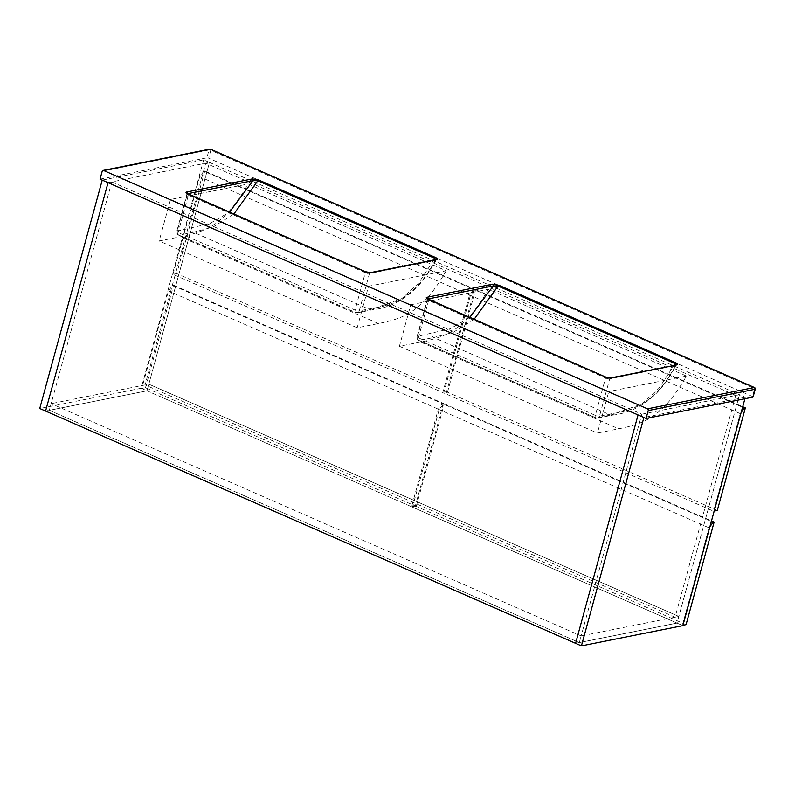 <?xml version="1.0" encoding="UTF-8"?>
<svg xmlns="http://www.w3.org/2000/svg" width="795" height="795" viewBox="0 0 795 795"><rect width="100%" height="100%" fill="white"/><g stroke="black" fill="none" stroke-linecap="round" stroke-linejoin="round"><path stroke-width="0.6" stroke-dasharray="3.98 2.98" d="M111.787 181.926L641.804 414.195L579.326 642.579L49.31 410.309L111.787 181.926L108.05 182.671L209.492 162.438L203.669 159.884L102.227 180.127M203.669 159.884L141.192 388.258L147.015 390.812L49.31 410.309L51.128 403.661L581.145 635.93L579.326 642.579L49.31 410.309L45.573 411.055L147.015 390.812L209.492 162.438L739.509 394.698L641.804 414.195M744.925 398.722L745.332 397.252L739.509 394.698L677.032 623.081L575.59 643.324L677.032 623.081L682.855 625.635M745.332 397.252L643.89 417.494M141.192 388.258L39.75 408.501M735.763 395.443L675.104 617.188L145.088 384.919L205.746 163.184L735.763 395.443L739.509 394.698L678.841 616.433L148.834 384.174L147.015 390.812L677.032 623.081L678.841 616.433L581.145 635.93M145.088 384.919L51.128 403.661M675.104 617.188L678.841 616.433L148.834 384.174L209.492 162.438L205.746 163.184M741.188 412.386L740.264 413.619L713.572 511.195L443.739 392.949L470.431 295.372L474.595 289.827L742.59 407.269M714.188 511.076L713.572 511.195M717.309 510.45L447.476 392.203L443.739 392.949M447.476 392.203L475.539 289.638L474.595 289.827M475.539 289.638L742.739 406.742M740.264 413.619L470.431 295.372M172.992 274.305L199.694 176.728L203.858 171.183L473.691 289.43L469.527 294.975L442.825 392.551L172.992 274.305L176.738 273.559L204.792 170.995L203.858 171.183M204.792 170.995L474.625 289.241L473.691 289.43M474.625 289.241L446.571 391.806L442.825 392.551M446.571 391.806L176.738 273.559M469.527 294.975L199.694 176.728M709.955 526.578L709.021 527.81L682.329 625.387L412.496 507.14L439.198 409.564L443.362 404.019L711.346 521.46M682.955 625.268L682.329 625.387M686.065 624.641L416.242 506.395L412.496 507.14M416.242 506.395L444.296 403.83L443.362 404.019M444.296 403.83L711.495 520.924M709.021 527.81L439.198 409.564M411.591 506.743L141.758 388.497L168.451 290.92L172.624 285.375L442.447 403.622L438.284 409.167L411.591 506.743L415.328 505.998L145.495 387.751L141.758 388.497M145.495 387.751L173.558 285.186L172.624 285.375M173.558 285.186L443.381 403.433L442.447 403.622M443.381 403.433L415.328 505.998M438.284 409.167L168.451 290.92M686.413 376.045L488.388 289.261C464.896 330.402 446.045 336.971 420.644 342.039L399.408 346.272L410.767 304.753L608.791 391.528L686.413 376.045C662.921 417.186 644.069 423.745 618.669 428.813L597.433 433.056L608.791 391.528M399.408 346.272L597.433 433.056M410.767 304.753L488.388 289.261M752.497 396.516L208.648 158.195L210.804 150.305L754.654 388.626L752.497 396.516L752.984 396.804M170.518 199.465L368.542 286.25L446.164 270.757L248.129 183.973C224.637 225.114 205.796 231.683 180.386 236.751L159.149 240.984L170.518 199.465L248.129 183.973M100.041 179.163L206.859 157.847L208.648 158.195M446.164 270.757C422.672 311.898 403.82 318.467 378.42 323.535L357.184 327.769L159.149 240.984M357.184 327.769L368.542 286.25M675.313 365.69C656.849 401.882 632.432 410.975 613.959 413.271L599.5 416.153L609.725 378.778L675.313 365.69L676.138 364.855A1.342 1.133 -101.3 0 0 675.313 365.69M427.74 299.009L417.484 336.384L450.218 328.762L469.696 317.444M435.879 259.567A1.342 1.133 -101.3 0 0 435.054 260.402C416.59 296.595 392.183 305.687 373.7 307.983L359.241 310.865L369.466 273.49L435.054 260.402L435.889 259.567M373.7 307.983A3.13 2.653 78.7 0 1 371.772 309.931L357.313 312.823A3.13 2.653 78.7 0 1 355.902 312.654A3.13 1.441 113.7 0 1 355.445 312.614A3.13 3.13 0 0 0 357.313 312.823A3.13 2.653 78.7 0 0 359.241 310.865A3.13 0.845 15.3 0 1 355.057 310.08A3.13 1.441 113.7 0 0 355.445 312.614L178.527 235.091A3.13 3.13 0 0 1 176.758 231.395A3.13 0.845 15.3 0 0 178.15 232.547L188.375 195.173L365.283 272.705L355.057 310.08L178.15 232.547A3.13 1.441 113.7 0 0 178.527 235.091A3.13 1.441 113.7 0 0 178.984 235.131L355.902 312.654L370.361 309.772L193.443 232.239L178.984 235.131A3.13 2.653 -101.3 0 1 177.235 231.107A3.13 0.845 15.3 0 0 176.758 231.395L186.984 194.02A3.13 0.845 15.3 0 1 187.461 193.732A1.342 1.133 -101.3 0 0 187.461 193.712L177.235 231.107L209.96 223.475L229.437 212.156M420.644 342.039L618.669 428.813M102.197 171.273L209.015 149.967L206.859 157.847M378.42 323.535L180.386 236.751M474.088 319.361L453.249 332.33L433.702 337.527L610.61 415.06L642.151 403.86L658.856 388.377L674.041 365.273M431.943 333.503A3.13 2.653 -101.3 0 0 433.702 337.527L419.243 340.409L596.161 417.941L610.61 415.06A3.13 2.653 78.7 0 0 612.021 415.219C631.111 413.122 657.505 402.389 676.058 365.084L676.316 364.806M418.399 337.835L428.624 300.46L605.542 377.993L595.316 415.358L418.399 337.835A3.13 1.441 113.7 0 0 418.776 340.369A3.13 1.441 113.7 0 0 419.243 340.409A3.13 2.653 -101.3 0 1 417.484 336.384A3.13 0.845 15.3 0 0 417.017 336.683A3.13 0.845 15.3 0 0 418.399 337.835M233.829 214.084L212.99 227.042L193.443 232.239A3.13 2.653 -101.3 0 1 191.694 228.215M436.067 259.518L435.799 259.806C417.256 297.101 390.862 307.834 371.772 309.931A3.13 2.653 78.7 0 1 370.361 309.772L401.892 298.572L418.607 283.09L433.792 259.985M365.263 271.741A1.342 0.616 -66.3 0 1 365.283 272.705A3.13 0.845 15.3 0 0 369.466 273.49A1.342 1.133 -101.3 0 1 370.301 272.655M186.905 193.314L186.984 194.02A3.13 0.845 15.3 0 0 188.375 195.173A1.342 0.616 -66.3 0 0 188.355 194.219M613.959 413.271A3.13 2.653 78.7 0 1 612.021 415.219L597.562 418.1A3.13 2.653 78.7 0 1 596.161 417.941A3.13 1.441 113.7 0 1 595.694 417.902A3.13 3.13 0 0 0 597.562 418.1A3.13 2.653 78.7 0 0 599.5 416.153A3.13 0.845 15.3 0 1 595.316 415.358A3.13 1.441 113.7 0 0 595.694 417.902L418.776 340.369A3.13 3.13 0 0 1 417.017 336.683L427.243 299.308A3.13 0.845 15.3 0 0 428.624 300.46A1.342 0.616 -66.3 0 0 428.604 299.506M605.522 377.029A1.342 0.616 -66.3 0 1 605.542 377.993A3.13 0.845 15.3 0 0 609.725 378.778A1.342 1.133 -101.3 0 1 610.55 377.943M427.71 299.019A1.342 1.133 -101.3 0 0 427.72 299A3.13 0.845 15.3 0 0 427.243 299.308L427.154 298.602M755.101 388.884L754.654 388.626A1.342 0.616 -66.3 0 0 754.703 387.811M210.794 149.351A1.342 0.616 -66.3 0 1 210.804 150.305L209.015 149.967A1.342 1.133 -101.3 0 1 209.84 149.122"/><path stroke-width="1.19" d="M45.573 411.055L108.05 182.671L638.067 414.94L575.59 643.324L45.573 411.055L108.05 182.671L102.227 180.127L39.75 408.501L45.573 411.055M638.067 414.94L575.59 643.324L581.413 645.878L643.89 417.494L638.067 414.94M744.925 398.722L682.855 625.635L581.413 645.878M742.739 406.742L745.362 407.895L744.428 408.073L741.188 412.386M745.362 407.895L717.309 510.45L714.188 511.076M742.59 407.269L744.428 408.073M711.495 520.924L714.129 522.077L713.194 522.265L709.955 526.578M714.129 522.077L686.065 624.641L682.955 625.268M711.346 521.46L713.194 522.265M229.437 212.156L253.039 180.644A1.342 1.133 -101.3 0 0 252.293 178.925L258.604 179.978L435.521 257.51C437.608 258.574 437.926 259.289 436.485 259.637A1.342 1.133 -101.3 0 0 435.879 259.567L435.799 259.806M492.542 284.203L498.863 285.266L675.78 362.798C677.857 363.862 678.185 364.567 676.744 364.925A1.342 1.133 -101.3 0 0 676.138 364.855L674.985 363.573L498.067 286.041L493.298 285.932A1.342 1.133 -101.3 0 0 492.542 284.203L426.965 297.29A4.472 1.212 -164.7 0 0 428.267 299.357A1.342 0.616 -66.3 0 1 428.465 299.367A1.342 0.616 -66.3 0 1 428.604 299.506M103.638 170.508L647.488 408.839L754.296 387.523L210.446 149.192L103.638 170.508A1.342 1.133 -101.3 0 0 102.197 171.273L100.041 179.163L646.077 418.448L752.885 397.142L755.051 389.252L648.233 410.568A1.342 1.133 -101.3 0 0 647.488 408.839M646.077 418.448L648.233 410.568M469.696 317.444L493.298 285.932L427.74 299.009M435.889 259.567L434.726 258.286L257.819 180.753L253.039 180.644L187.481 193.732A1.342 1.133 -101.3 0 0 186.706 192.012L252.293 178.925M676.058 365.084L610.55 377.943L605.373 376.9A1.342 0.616 -66.3 0 1 605.522 377.029M436.485 259.637L370.897 272.725A4.472 1.212 -164.7 0 1 364.925 271.602L188.008 194.069A4.472 1.212 -164.7 0 1 186.706 192.012M676.744 364.925L611.156 378.013A4.472 1.212 -164.7 0 1 605.174 376.88L428.267 299.357M674.041 365.273L674.985 363.573A1.342 0.616 -66.3 0 1 675.78 362.798M498.863 285.266A1.342 0.616 -66.3 0 0 498.067 286.041L474.088 319.361M258.604 179.978A1.342 0.616 -66.3 0 0 257.819 180.753L233.829 214.084M433.792 259.985L434.726 258.286A1.342 0.616 -66.3 0 1 435.521 257.51M370.897 272.725A1.342 1.133 -101.3 0 0 370.301 272.655L435.879 259.567M611.156 378.013A1.342 1.133 -101.3 0 0 610.55 377.943M605.174 376.88A1.342 0.616 -66.3 0 1 605.373 376.9L427.154 298.602L427.243 299.308M427.72 299A1.342 1.133 -101.3 0 0 426.965 297.29M753.094 397.013L755.25 389.123A1.342 1.342 0 0 0 754.495 387.543A1.342 0.616 -66.3 0 0 754.296 387.523A1.342 1.133 78.7 0 1 755.051 389.252L755.101 388.884M210.794 149.351A1.342 0.616 -66.3 0 0 210.645 149.212A1.342 1.342 0 0 0 209.84 149.122A1.342 1.133 -101.3 0 1 210.446 149.192A1.342 0.616 -66.3 0 1 210.645 149.212L754.495 387.543A1.342 0.616 -66.3 0 1 754.703 387.811M370.301 272.655L365.124 271.612L186.905 193.314L186.984 194.02M103.032 170.438L209.84 149.122"/></g></svg>
